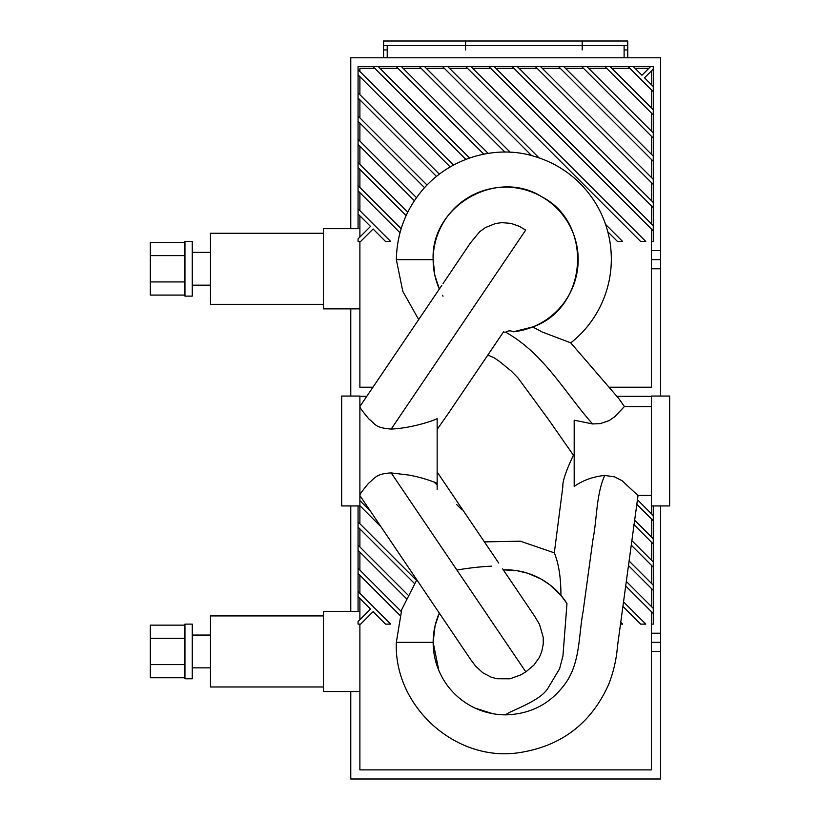 <?xml version="1.0" encoding="UTF-8"?>
<svg xmlns="http://www.w3.org/2000/svg" width="820" height="820" viewBox="0 0 820 820"><rect width="100%" height="100%" fill="white"/><g stroke="black" fill="none" stroke-linecap="round" stroke-linejoin="round"><path stroke-width="1.23" d="M624.112 57.789L624.112 45.551M387.224 45.551L387.224 57.789M651.449 259.663L660.551 259.663L660.551 57.789L350.776 57.789L350.776 228.688M350.776 308.863L350.776 396.06M660.551 396.06L660.551 259.663M359.888 396.337L366.776 396.337M617.091 396.337L651.449 396.337M582.2 45.551L582.2 41L582.2 45.551L465.575 45.551L465.575 49.938L465.575 41L627.751 41L627.751 45.551L582.2 45.551L582.2 49.938L582.2 45.551M383.575 45.551L383.575 41L465.575 41L465.575 45.551L383.575 45.551L383.575 57.789M627.751 57.789L627.751 45.551M450.129 166.88L358.063 74.825L358.063 69.669L453.429 165.035M465.791 159.357L372.946 66.512L378.102 66.512L469.563 157.983M483.79 154.16L396.142 66.512L401.287 66.512L488.177 153.391M504.966 152.151L419.327 66.512L424.483 66.512L510.276 152.305M531.657 155.646L442.523 66.512L447.679 66.512L539.037 157.87M605.591 224.424L622.616 241.449L617.46 241.449L607.825 231.814M470.875 66.512L645.801 241.449L640.645 241.449L465.719 66.512L494.06 66.512L653.263 225.715L653.263 230.871L488.904 66.512M436.424 176.372L358.063 98.021L358.063 92.865L439.305 174.107M517.256 66.512L653.263 202.519L653.263 207.675L512.1 66.512L540.452 66.512L653.263 179.324L653.263 184.479L535.296 66.512M424.514 187.657L358.063 121.216L358.063 116.061L427.005 185.002M414.377 200.715L358.063 144.402L358.063 139.256L416.478 197.661M563.647 66.512L653.263 156.138L653.263 161.294L558.492 66.512L586.833 66.512L653.263 132.942L653.263 138.098L581.677 66.512M406.115 215.65L358.063 167.598L358.063 162.442L407.776 212.154M400.006 232.726L358.063 190.793L358.063 185.638L401.154 228.718M610.029 66.512L653.263 109.747L653.263 114.902L604.873 66.512L633.224 66.512L641.957 75.245L650.691 66.512L653.263 66.512L653.263 69.085L644.53 77.818L653.263 86.551L653.263 91.707L628.069 66.512M370.507 226.422L358.063 213.989L358.063 208.833L390.679 241.449L385.523 241.449L373.09 229.005L360.646 241.449L358.063 241.449L358.063 238.866L370.507 226.422M359.888 241.449L359.888 387.224L372.946 387.224M359.888 215.803L359.888 237.041M359.888 192.618L359.888 210.658M359.888 169.422L359.888 187.462M359.888 146.226L359.888 164.266M359.888 123.031L359.888 141.071M359.888 99.845L359.888 117.885M359.888 76.649L359.888 94.689M609.393 387.224L651.449 387.224L651.449 229.046M651.449 84.737L651.449 70.909M651.449 107.922L651.449 89.882M651.449 131.118L651.449 113.078M651.449 154.314L651.449 136.274M651.449 177.51L651.449 159.47M651.449 200.695L651.449 182.655M635.049 68.337L648.866 68.337M611.853 68.337L629.893 68.337M588.657 68.337L606.697 68.337M565.462 68.337L583.502 68.337M542.276 68.337L560.306 68.337M519.08 68.337L537.12 68.337M651.449 223.891L651.449 205.851M495.885 68.337L513.925 68.337M403.112 68.337L421.152 68.337M379.916 68.337L397.956 68.337M359.888 71.494L359.888 68.337L374.771 68.337M472.689 68.337L490.729 68.337M449.503 68.337L467.543 68.337M426.308 68.337L444.348 68.337M633.224 66.512L650.691 66.512M653.263 230.871L653.263 241.449L651.449 241.449M653.263 69.085L653.263 86.551M358.063 228.688L358.063 213.989M653.263 91.707L653.263 109.747M358.063 208.833L358.063 190.793M586.833 66.512L604.873 66.512M653.263 114.902L653.263 132.942M358.063 185.638L358.063 167.598M653.263 138.098L653.263 156.138M358.063 162.442L358.063 144.402M540.452 66.512L558.492 66.512M653.263 161.294L653.263 179.324M358.063 139.256L358.063 121.216M653.263 184.479L653.263 202.519M358.063 116.061L358.063 98.021M494.06 66.512L512.1 66.512M653.263 207.675L653.263 225.715M358.063 92.865L358.063 74.825M447.679 66.512L465.719 66.512M424.483 66.512L442.523 66.512M401.287 66.512L419.327 66.512M358.063 69.669L358.063 66.512L372.946 66.512M378.102 66.512L396.142 66.512M184.951 242.474L150.337 242.474L150.337 295.077L184.951 295.077M184.951 255.625L150.337 255.625M184.951 281.926L150.337 281.926M192.249 241.449L192.249 296.112L184.951 296.112L184.951 241.449L192.249 241.449M210.463 252.375L192.249 252.375M323.449 233.249L210.463 233.249L210.463 304.312L323.449 304.312M359.888 228.688L323.449 228.688L323.449 308.863L359.888 308.863M651.449 505.94L651.449 396.06L669.663 396.06L669.663 505.94L651.449 505.94L651.449 513.781M513.299 331.792L532.713 326.954C587.632 308.053 593.731 223.563 542.112 196.964C496.92 167.854 430.715 205.84 433.144 259.663L434.836 275.243L439.356 289.04A72.529 72.529 0 0 1 483.328 190.671A72.529 72.529 0 0 1 576.603 244.596A72.529 72.529 0 0 1 513.299 331.792C510.634 330.45 508.082 330.583 505.663 332.192A72.529 72.529 0 0 1 503.316 332.151L505.663 332.192C544.408 353.933 564.601 392.524 592.593 423.95L574.184 420.178L574.184 486.424C582.784 480.376 592.952 476.697 604.699 475.405L614.539 476.861L622.083 480.704L637.796 495.362L651.449 495.423M592.593 423.95L600.22 423.622L609.291 420.547L614.867 416.621L624.358 406.577L651.449 406.577M442.554 295.385L443.015 296.204M433.144 259.663L396.337 259.663L402.815 291.387L418.702 319.595M532.713 326.954L542.42 332.1L570.699 342.811L618.803 398.582L624.491 406.628M504.392 714.845L505.663 714.855A72.529 72.529 0 0 1 439.294 613.114L435.061 625.773L433.144 642.337L438.843 670.534M453.562 692.777L455.92 695.104M475.159 708.131L492.922 713.728M359.888 396.06L359.888 505.94L341.663 505.94L341.663 396.06L359.888 396.06M359.888 406.669C359.847 407.694 362.881 411.845 369.01 419.092C375.529 423.827 374.463 427.845 391.202 429.055C410.266 428.306 431.925 421.316 437.152 418.682L437.152 483.246C427.179 479.3 417.554 476.553 408.278 474.995L391.212 472.935C376.226 473.622 375.181 477.855 368.416 483.452C362.542 490.534 359.693 494.46 359.888 495.229M470.393 242.986L479.69 231.722L485.419 227.57L495.516 223.532L501.758 222.65L510.911 223.368L519.275 226.31L525.692 230.082L391.202 429.055M437.152 489.345L437.152 483.246M534.722 616.332L539.539 624.45L543.229 637.355L543.25 644.12L541.692 651.828L539.304 657.507L533.902 665.102L526.297 671.518L520.956 674.819L509.978 678.806L496.92 678.755L491.108 677.125L482.795 672.748L475.672 666.209L470.741 659.649L359.888 495.536M448.95 412.532L437.152 429.393M487.838 355.05L493.937 357.674L499.421 361.394L511.188 370.988L518.035 377.969L548.631 419.676L573.416 455.213C565.974 470.967 562.438 481.442 562.838 486.639L554.32 552.844L520.351 541.19L484.394 541.887M560.921 595.351L549.738 584.742L541.118 579.063L527.885 573.293L517.123 570.72L503.306 569.849A72.529 72.529 0 0 1 566.979 603.592L560.921 595.351C560.941 577.772 558.748 563.606 554.32 552.844M573.416 455.213L574.184 455.11M604.699 475.405C596.007 495.444 597.185 518.178 592.973 539.396L583.04 611.904C578.572 635.602 580.293 661.791 566.056 682.506C551.327 703.365 531.196 714.148 505.663 714.855C508.328 711.381 540.195 701.612 548.037 688.072L559.619 668.71L562.93 656.031L566.979 603.592M651.449 642.337L660.551 642.337L660.551 505.94M350.776 611.351L350.776 505.94M350.776 691.537L350.776 779L660.551 779L660.551 642.337M434.118 482.006L437.152 485.04M456.617 504.505L461.752 509.64M620.74 622.247L622.616 624.112L620.484 624.112M623.569 601.88L645.801 624.112L640.645 624.112L622.944 606.41M626.336 581.452L653.263 608.378L653.263 613.534L625.721 585.992M629.104 561.024L653.263 585.183L653.263 590.338L628.489 565.564M359.888 500.548L370.312 510.973M381.034 526.85L359.888 505.704M631.851 540.575L653.263 561.997L653.263 567.153L631.246 545.126M414.377 583.389L358.063 527.076L358.063 521.92L416.478 580.324M634.485 520.023L653.263 538.801L653.263 543.957L633.901 524.585M406.115 598.313L358.063 550.261L358.063 545.115L407.776 594.818M637.386 499.728L653.263 515.606L653.263 520.761L636.689 504.187M400.006 615.4L358.063 573.457L358.063 568.301L401.154 611.392M370.507 609.096L358.063 596.652L358.063 591.497L390.679 624.112L385.523 624.112L373.09 611.669L360.646 624.112L358.063 624.112L358.063 621.529L370.507 609.096M359.888 624.112L359.888 769.888L651.449 769.888L651.449 611.71M359.888 598.477L359.888 619.715M359.888 575.281L359.888 593.321M359.888 552.085L359.888 570.125M359.888 528.9L359.888 546.93M359.888 505.94L359.888 523.744M651.449 536.977L651.449 518.937M651.449 560.173L651.449 542.133M651.449 583.368L651.449 565.328M651.449 606.554L651.449 588.524M653.263 613.534L653.263 624.112L651.449 624.112M358.063 611.351L358.063 596.652M358.063 591.497L358.063 573.457M653.263 505.94L653.263 515.606M358.063 568.301L358.063 550.261M653.263 520.761L653.263 538.801M358.063 545.115L358.063 527.076M653.263 543.957L653.263 561.997M358.063 521.92L358.063 505.94M653.263 567.153L653.263 585.183M653.263 590.338L653.263 608.378M184.951 625.147L150.337 625.147L150.337 677.75L184.951 677.75M184.951 638.298L150.337 638.298M184.951 664.6L150.337 664.6M192.249 624.112L192.249 678.775L184.951 678.775L184.951 624.112L192.249 624.112M210.463 635.049L192.249 635.049M323.449 615.912L210.463 615.912L210.463 686.976L323.449 686.976M359.888 611.351L323.449 611.351L323.449 691.537L359.888 691.537M456.965 570.054A281.198 281.198 0 0 1 491.795 566.138M660.551 250.551L651.449 250.551M651.449 268.776L660.551 268.776M624.112 49.938L627.751 49.938M383.575 49.938L387.224 49.938M433.144 642.337L396.337 642.337C393.723 705.876 454.967 761.872 518.096 752.822C560.726 746.6 590.902 723.845 608.614 684.546C613.462 672.246 616.425 659.485 617.48 646.262L638.042 495.382M525.794 671.867L391.212 472.935M660.551 633.224L651.449 633.224M651.449 651.449L660.551 651.449M210.463 285.175L192.249 285.175M470.516 242.802L442.984 283.659M441.744 285.493L359.888 406.515M534.835 616.496L502.629 568.854M498.724 563.063L437.152 472.033M448.55 413.116L503.49 331.895M416.816 579.842L401.749 609.506L396.337 642.337M570.71 342.934C584.311 332.161 594.695 318.877 601.87 303.082C610.439 283.781 613.186 263.681 610.111 242.802C606.472 220.283 596.755 200.808 580.96 184.357C567.686 170.857 551.952 161.478 533.769 156.22C499.113 145.417 453.204 155.123 423.315 189.01C405.89 209.336 396.9 232.89 396.337 259.663M210.463 667.849L192.249 667.849"/></g></svg>
